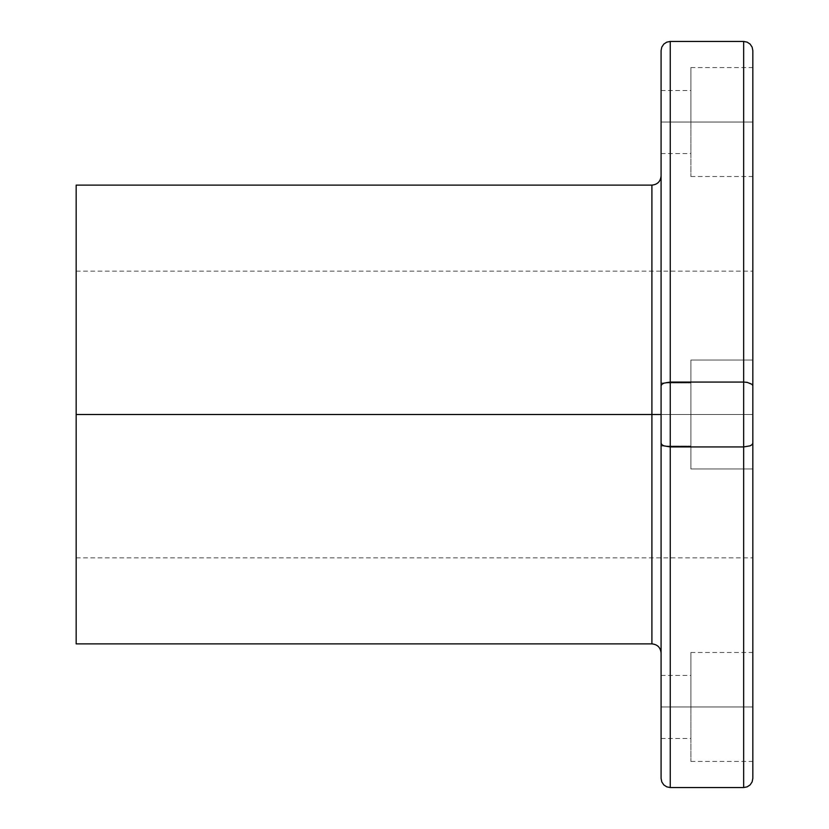 <?xml version="1.0" encoding="UTF-8"?>
<svg xmlns="http://www.w3.org/2000/svg" width="829" height="829" viewBox="0 0 829 829"><rect width="100%" height="100%" fill="white"/><g stroke="black" fill="none" stroke-linecap="round" stroke-linejoin="round"><path stroke-width="0.62" stroke-dasharray="4.14 3.11" d="M651.905 185.116L651.905 414.5L76.164 414.5L752.836 414.5L752.836 386.532L752.836 442.468L752.836 393.651L752.836 435.349L752.836 403.868L752.836 425.132L752.836 414.5L76.164 414.5L76.164 557.865L76.164 414.5L752.836 414.5L752.836 271.135L752.836 414.5L752.836 360.024L752.836 414.5L76.164 414.5L76.164 271.135L76.164 643.884L76.164 414.5L651.905 414.5L651.905 185.116L651.905 414.5L661.086 414.5L661.086 175.945L661.086 414.5L661.086 175.945L661.086 414.5L661.086 382.957L661.086 414.5L690.899 414.5L690.899 360.024L690.899 414.5L752.836 414.5L690.899 414.5L690.899 360.024L690.899 414.5L752.836 414.5L752.836 360.024L752.836 414.5L661.086 414.5L661.086 382.957L661.086 414.5L690.899 414.5L690.899 382.957L690.899 414.5L661.086 414.5L690.899 414.5L690.899 382.957L690.899 414.5L661.086 414.5L661.086 446.043L661.086 414.5L690.899 414.5L690.899 446.043L690.899 414.5L661.086 414.5L661.086 446.043L661.086 175.945L661.086 653.055L661.086 382.957L661.086 653.055L661.086 414.5L661.086 653.055L661.086 414.5L651.905 414.5L651.905 643.884M690.899 706.961L690.899 652.485L690.899 706.961L752.836 706.961L661.086 706.961L661.086 675.417L661.086 706.961L690.899 706.961L690.899 675.417L690.899 706.961L661.086 706.961L690.899 706.961L690.899 761.436L690.899 652.485L690.899 738.494L690.899 706.961L752.836 706.961L752.836 652.485L752.836 761.436L752.836 652.485L752.836 706.961L690.899 706.961L690.899 761.436L690.899 706.961M690.899 122.039L690.899 67.563L690.899 122.039L752.836 122.039L661.086 122.039L661.086 90.506L661.086 122.039L690.899 122.039L690.899 90.506L690.899 122.039L661.086 122.039L690.899 122.039L690.899 176.515L690.899 67.563L690.899 153.583L690.899 122.039L752.836 122.039L752.836 67.563L752.836 176.515L752.836 67.563L752.836 122.039L690.899 122.039L690.899 176.515L690.899 122.039M661.086 706.961L661.086 675.417L661.086 706.961M661.086 122.039L661.086 153.583L661.086 122.039M690.899 414.5L690.899 468.976L690.899 360.024L690.899 446.043L690.899 414.5L752.836 414.5L752.836 557.865L752.836 414.5L690.899 414.5L690.899 468.976L690.899 360.024L690.899 446.043L690.899 414.5L752.836 414.5L752.836 468.976L752.836 414.5L690.899 414.5L690.899 468.976L690.899 414.5M747.188 786.845L743.654 787.55L743.654 446.935L750.152 445.826L752.131 444.593L752.836 443.142L752.131 444.593L750.152 445.826L743.654 446.935L743.654 382.065L750.152 383.174L752.131 384.407L752.836 385.858L752.836 50.621L752.836 778.379L752.836 385.858L752.131 384.407L750.152 383.174L743.654 382.065L670.257 382.065L670.257 41.45L743.654 41.45L743.654 382.065L670.257 382.065L670.257 446.935L743.654 446.935L743.654 787.55L670.257 787.55L670.257 446.935L743.654 446.935L743.654 41.45L747.157 42.144M661.086 778.576L661.086 50.621L661.086 385.858L661.78 384.407L661.086 385.858L661.086 443.142L661.78 444.593L663.77 445.826L670.257 446.935L670.257 787.55L666.765 786.856M752.836 435.349L752.836 467.929L752.836 435.349M752.836 393.651L752.836 360.024L752.836 393.651M752.836 442.468L752.836 555.109L752.836 442.468M752.836 386.532L752.836 271.135L752.836 386.532M666.734 42.155L670.257 41.45L743.654 41.45M743.654 787.55L670.257 787.55M76.164 414.5L76.164 185.116L76.164 414.5M752.836 122.039L752.836 176.515L752.836 122.039M752.836 414.5L752.836 468.976L752.836 414.5M752.836 706.961L752.836 761.436L752.836 706.961M651.905 414.5L651.905 643.884L651.905 414.5M663.77 784.866L666.744 786.856M663.77 383.174L661.78 384.407L666.744 382.345L663.77 383.174M670.257 41.45L670.257 382.065L666.744 382.345L670.257 382.065L670.257 446.935L663.77 445.826L661.78 444.593L661.086 443.142L661.086 778.379M750.152 44.134L747.167 42.144M690.899 652.485L752.836 652.485M690.899 360.024L752.836 360.024L690.899 360.024M690.899 67.563L752.836 67.563M76.164 271.135L752.836 271.135M661.086 382.957L690.899 382.957L661.086 382.957M661.086 90.506L690.899 90.506M661.086 675.417L690.899 675.417M661.086 738.494L690.899 738.494M661.086 446.043L690.899 446.043L661.086 446.043M661.086 153.583L690.899 153.583M76.164 557.865L752.836 557.865M690.899 468.976L752.836 468.976L690.899 468.976M690.899 176.515L752.836 176.515M690.899 761.436L752.836 761.436"/><path stroke-width="1.24" d="M76.164 643.884L651.905 643.884L651.905 414.5L661.086 414.5L651.905 414.5L651.905 185.116L651.905 414.5L76.164 414.5L76.164 643.884L76.164 414.5L651.905 414.5L651.905 185.116C657.47 184.566 660.526 181.51 661.086 175.945M750.152 44.134L752.131 47.118L752.836 50.621L752.836 385.858L752.836 50.621L752.131 47.118L752.836 50.621L752.131 47.118L750.152 44.134L752.131 47.118L750.152 44.134L747.167 42.144L750.152 44.134L747.167 42.144L743.654 41.45L747.167 42.144L743.654 41.45L670.257 41.45L670.257 382.065L743.654 382.065L743.654 41.45L670.257 41.45L666.744 42.144L663.77 44.134L661.78 47.118L661.086 50.621L661.086 778.379L661.78 781.882L663.77 784.866L666.744 786.856L670.257 787.55L743.654 787.55L743.654 446.935L670.257 446.935L670.257 787.55L743.654 787.55L747.167 786.856L750.152 784.866L752.131 781.882L752.836 778.379L752.836 443.142L752.836 778.379L752.131 781.882L750.152 784.866L747.167 786.856L750.152 784.866L752.131 781.882L752.836 778.379L752.131 781.882L750.152 784.866L747.167 786.856L743.654 787.55L747.167 786.856M752.836 385.858L752.836 443.142L752.836 385.858L752.131 384.407L752.836 385.858M743.654 41.45L743.654 446.935L670.257 446.935L670.257 382.065L743.654 382.065L747.167 382.345L752.131 384.407L747.167 382.345L743.654 382.065L743.654 446.935L750.152 445.826L752.131 444.593L752.836 443.142L752.131 444.593L750.152 445.826L743.654 446.935L743.654 787.55M76.164 185.116L76.164 414.5L76.164 185.116L651.905 185.116M651.905 414.5L651.905 643.884L651.905 414.5M661.086 385.858L661.086 443.142L661.78 444.593L663.77 445.826L670.257 446.935L670.257 382.065L663.77 383.174L661.78 384.407L661.086 385.858L661.78 384.407L663.77 383.174L670.257 382.065L670.257 41.45L666.744 42.144L663.77 44.134L661.78 47.118L661.086 50.621L661.086 385.858M670.257 787.55L670.257 446.935L663.77 445.826L661.78 444.593L661.086 443.142L661.086 778.379L661.78 781.882L663.77 784.866L661.78 781.882L661.086 778.379L661.78 781.882L663.77 784.866L666.744 786.856L670.257 787.55L666.744 786.856L663.77 784.866M666.744 42.144L663.77 44.134L661.78 47.118L661.086 50.621L661.78 47.118L663.77 44.134L666.744 42.144L670.257 41.45M651.905 643.884C657.47 644.434 660.526 647.49 661.086 653.055"/></g></svg>
